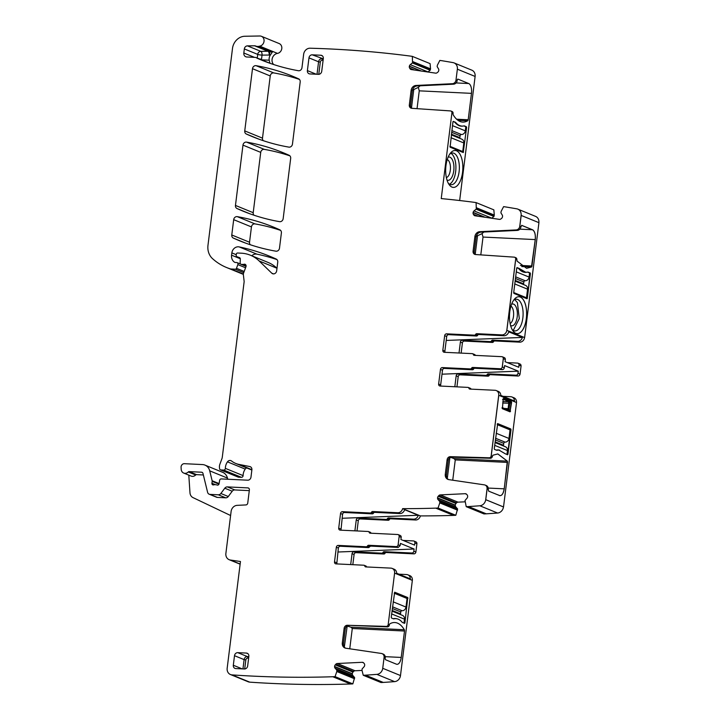 <?xml version="1.0" encoding="UTF-8"?>
<svg xmlns="http://www.w3.org/2000/svg" width="720" height="720" viewBox="0 0 720 720"><rect width="100%" height="100%" fill="white"/><g stroke="black" fill="none" stroke-linecap="round" stroke-linejoin="round"><path stroke-width="1.08" d="M347.184 626.049L344.322 647.046M382.122 653.661L383.283 654.129A3.888 3.402 112.2 0 1 385.254 657.9L385.209 658.26A1.296 0.603 92.8 0 0 385.632 659.772L396.405 664.173A8.424 3.906 92.8 0 0 397.026 664.308A8.424 3.906 92.8 0 0 401.22 657.441L404.505 631.026A1.296 0.603 92.8 0 0 404.316 629.748A36.954 17.118 92.8 0 0 394.794 622.53A36.954 17.118 92.8 0 0 389.844 623.835A1.296 0.603 92.8 0 0 389.376 624.843L389.349 625.041A1.944 1.701 112.2 0 1 387.423 626.868L347.346 625.275A3.24 2.835 -67.8 0 0 344.133 628.317L342.306 642.96A5.184 4.536 -67.8 0 0 344.934 647.982A5.184 4.536 -67.8 0 0 345.87 648.234L381.42 653.463A3.888 3.402 -67.8 0 1 382.122 653.661A3.888 3.402 -67.8 0 1 384.093 657.423L382.734 668.295A6.48 5.67 -67.8 0 1 376.857 674.37A1242.279 1086.435 -67.8 0 1 365.526 675.171L363.258 675.279L361.998 670.302L362.133 668.889L364.005 666.837A2.268 1.98 -67.8 0 0 364.662 665.235L364.68 665.01A2.268 1.98 -67.8 0 0 364.158 663.462L363.636 662.886A2.268 1.98 -67.8 0 0 362.232 662.301L337.293 663.507A2.268 1.98 -67.8 0 0 335.835 664.227L335.259 664.857A2.268 1.98 -67.8 0 0 334.593 666.468L334.584 666.684A2.268 1.98 -67.8 0 0 335.106 668.232L336.798 670.104L336.798 671.517L335.079 676.638L332.811 676.746L350.559 684L352.836 683.892L335.079 676.638M345.537 648.171A5.184 4.536 112.2 0 1 343.476 643.437L345.294 628.794A3.24 2.835 112.2 0 1 348.516 625.743M347.49 626.166L350.982 627.174L352.287 628.506L349.758 648.81M348.921 625.761L348.12 626.121M387.423 626.868L386.253 626.391A1.944 1.701 -67.8 0 0 388.188 624.564L394.596 573.111A4.86 4.248 -67.8 0 0 392.13 568.404A4.86 4.248 -67.8 0 0 390.888 568.125L365.76 566.91A1.296 1.134 -67.8 0 1 364.788 566.064A1.296 1.134 -67.8 0 0 363.825 565.218L335.997 563.877A1.944 1.701 -67.8 0 1 334.512 561.888L336.339 547.245A1.944 1.701 112.2 0 1 338.292 545.418L366.291 546.768L368.334 547.596A1.296 1.134 112.2 0 0 369.495 546.849L370.656 546.111L398.205 547.434L400.158 545.607L398.124 544.779L399.15 536.499A1.944 1.701 112.2 0 0 398.169 534.618L400.203 535.446A1.944 1.701 112.2 0 1 401.193 537.336L400.914 539.523L414.594 545.112L414.864 542.925A1.944 1.701 112.2 0 0 413.883 541.035L415.917 541.872A1.944 1.701 112.2 0 1 416.907 543.753L415.872 552.033A1.944 1.701 -67.8 0 1 413.919 553.86L386.208 552.519A1.296 1.134 -67.8 0 0 385.038 553.266L383.004 552.429A1.296 1.134 112.2 0 1 381.843 553.176L354.006 551.835A1.944 1.701 112.2 0 0 352.053 553.662L350.694 564.588M392.13 568.404L394.164 569.232A4.86 4.248 -67.8 0 1 396.675 573.264L410.346 578.853A4.86 4.248 -67.8 0 0 407.844 574.821L409.878 575.658A4.86 4.248 -67.8 0 1 412.344 580.365L400.491 675.549L382.734 668.295M404.919 622.827L404.595 623.349L402.336 622.44A31.437 14.562 92.8 0 0 395.856 618.642A31.437 14.562 92.8 0 0 393.66 618.894L391.455 617.985L391.239 617.229L394.659 592.2L407.754 597.555L404.919 622.827L404.037 622.782M386.253 626.391L347.346 625.275M407.844 574.821A4.86 4.248 -67.8 0 0 406.602 574.551L398.907 574.173M363.258 675.279L381.006 682.533L383.274 682.425A1242.279 1086.435 -67.8 0 0 394.605 681.624A6.48 5.67 -67.8 0 0 400.491 675.549M383.004 552.429A1.296 1.134 112.2 0 1 384.165 551.691L411.876 553.023A1.944 1.701 112.2 0 0 413.838 551.196L414.108 549.009L337.878 552.015M403.146 540.432L413.388 540.927A1.944 1.701 112.2 0 1 413.883 541.035M420.354 515.907L402.624 508.653L420.354 515.907A4.86 4.248 112.2 0 1 415.539 519.993L390.573 518.787A1.296 1.134 -67.8 0 0 389.412 519.534A1.296 1.134 112.2 0 1 388.251 520.272L360.252 518.922A1.944 1.701 -67.8 0 0 358.29 520.749L356.256 519.921L354.897 530.847M356.256 519.921A1.944 1.701 112.2 0 1 358.209 518.094L386.208 519.444A1.296 1.134 112.2 0 0 387.378 518.697A1.296 1.134 112.2 0 1 388.539 517.95L413.496 519.156L415.539 519.993M342.495 511.668L344.538 512.505A1.944 1.701 112.2 0 0 342.576 514.332L340.542 513.495A1.944 1.701 112.2 0 1 342.495 511.668L370.332 513.009A1.296 1.134 112.2 0 0 371.493 512.271L373.527 513.099A1.296 1.134 112.2 0 1 374.697 512.361L399.825 513.567A4.86 4.248 112.2 0 0 404.595 509.679L418.266 515.268A4.86 4.248 112.2 0 1 413.496 519.156M418.266 515.268L342.081 518.274M373.527 513.099A1.296 1.134 112.2 0 1 372.366 513.846L370.332 513.009M344.538 512.505L372.366 513.846M342.576 514.332L340.974 530.172M371.214 533.232A1.296 1.134 112.2 0 1 371.196 533.16L370.233 532.314M414.108 549.009L400.437 543.42L400.158 545.607M336.339 547.245L338.373 548.073A1.944 1.701 112.2 0 1 340.335 546.246L368.334 547.596M338.373 548.073L336.771 563.913M366.849 566.964L365.868 566.055M411.57 108.288A3.24 2.835 112.2 0 1 410.481 105.462L412.308 90.819L411.138 90.342L409.32 104.985A3.24 2.835 112.2 0 0 411.741 108.306L450.459 110.925A1.944 1.701 112.2 0 1 451.917 112.914L453.078 113.391A1.944 1.701 112.2 0 0 452.088 111.51L450.927 111.033M411.138 90.342A5.184 4.536 112.2 0 1 415.962 85.464L452.394 83.709A3.888 3.402 112.2 0 0 456.003 80.055L457.362 69.192A6.48 5.67 -67.8 0 0 454.077 62.91A6.48 5.67 -67.8 0 0 453.051 62.613A1242.279 1086.435 -67.8 0 0 442.053 60.741L439.839 60.417L437.364 65.214L437.148 66.627L438.489 68.823A2.268 1.98 -67.8 0 1 438.75 70.479L438.705 70.695A2.268 1.98 -67.8 0 1 437.805 72.18L437.148 72.693A2.268 1.98 -67.8 0 1 435.618 73.143L411.273 69.561A2.268 1.98 -67.8 0 1 410.013 68.706L409.599 68.031A2.268 1.98 -67.8 0 1 409.338 66.375L409.383 66.159A2.268 1.98 -67.8 0 1 410.283 64.674L412.542 62.775L412.335 56.376L430.092 63.63L430.524 68.85L412.767 61.596M412.308 90.819A5.184 4.536 112.2 0 1 417.132 85.941L453.555 84.186L452.394 83.709M456.003 80.055L457.173 80.532A3.888 3.402 112.2 0 1 453.555 84.186M459.657 200.529L475.11 76.446A6.48 5.67 -67.8 0 0 471.825 70.164L454.077 62.91M430.524 68.85L430.164 70.245L428.031 71.928A2.268 1.98 -67.8 0 0 427.941 72.009M269.064 62.964L256.572 57.861A6.48 5.67 -67.8 0 0 257.499 58.392A235.971 206.37 -67.8 0 0 261.36 60.021A235.971 206.37 -67.8 0 0 298.386 70.722A3.24 2.835 -67.8 0 0 301.968 67.707L303.642 54.306A6.48 5.67 -67.8 0 1 310.059 48.213A1242.279 1086.435 -67.8 0 1 410.121 56.052L412.335 56.376M277.47 53.388L259.722 46.134A5.184 4.536 -67.8 0 0 263.997 41.58A5.184 4.536 -67.8 0 0 261.414 36.297L279.162 43.551A5.184 4.536 -67.8 0 1 281.754 48.834A5.184 4.536 -67.8 0 1 277.47 53.388A6.48 5.67 -67.8 0 0 272.412 57.942A6.48 5.67 -67.8 0 0 273.645 64.53M269.118 51.516A3.24 1.575 -65.8 0 1 269.208 55.044A9.72 8.505 -67.8 0 0 270.126 55.386A6.48 5.67 -67.8 0 0 269.199 60.21L269.955 63.333M270.126 55.386L272.556 51.732L259.164 46.26A6.48 5.67 -67.8 0 1 259.722 46.134M256.572 57.861A3.24 2.835 -67.8 0 0 255.222 57.393L246.789 56.988A3.888 3.402 -67.8 0 1 245.799 56.763A3.888 3.402 -67.8 0 1 243.828 53.001L244.332 48.924A3.24 2.835 -67.8 0 1 247.446 45.873L254.61 45.792A3.24 2.835 -67.8 0 1 255.672 46.017A6.48 5.67 -67.8 0 0 255.825 46.08A6.48 5.67 -67.8 0 0 259.164 46.26M261.414 36.297A5.184 4.536 -67.8 0 0 259.812 36L244.881 36.252A12.969 11.34 -67.8 0 0 232.497 48.447L207.981 245.277A16.209 14.175 -67.8 0 0 212.508 258.633A61.587 53.856 -67.8 0 0 226.539 267.507A61.587 53.856 -67.8 0 0 230.364 268.884A3.24 2.835 -67.8 0 0 230.994 268.992L235.26 269.199A1.296 1.134 -67.8 0 0 236.484 268.308L237.852 264.618A1.62 1.413 -67.8 0 0 236.718 262.548L235.278 262.476A1.62 1.413 -67.8 0 1 234.693 262.296A7.776 6.804 -67.8 0 1 231.57 255.177L231.858 252.891A6.48 5.67 -67.8 0 1 239.175 246.906A226.89 198.432 -67.8 0 1 269.613 256.194A226.89 198.432 -67.8 0 1 276.201 259.047A3.24 2.835 -67.8 0 1 277.749 262.152L276.669 270.846A3.24 2.835 -67.8 0 1 271.773 273.186L259.155 260.964A35.658 31.185 -67.8 0 0 250.362 255.195A35.658 31.185 -67.8 0 0 241.236 253.188L237.618 253.008A1.296 1.134 -67.8 0 0 236.304 254.232L236.187 255.168A1.62 1.413 -67.8 0 0 237.06 256.752L239.436 257.607A1.62 1.413 -67.8 0 1 240.318 259.056L240.147 262.845A1.62 1.413 -67.8 0 0 241.398 264.375L242.964 264.447A3.24 2.835 -67.8 0 0 243.981 264.294A1.944 1.701 -67.8 0 1 245.961 266.688L243.576 273.123A3.24 2.835 -67.8 0 0 243.369 274.77L244.116 281.169A3.24 2.835 -67.8 0 1 244.107 281.997L222.291 457.173A6.48 5.67 -67.8 0 1 221.886 458.811L219.87 464.256A6.48 5.67 -67.8 0 0 219.456 467.559L219.591 468.693A1.62 1.413 -67.8 0 0 220.833 469.935L223.704 470.07A1.62 1.413 -67.8 0 0 225.351 468.36A10.368 9.072 -67.8 0 1 227.466 461.853A3.24 2.835 -67.8 0 1 231.525 460.989A22.689 19.845 -67.8 0 0 235.746 463.446A22.689 19.845 -67.8 0 0 238.95 464.409L249.786 466.551A3.24 2.835 -67.8 0 1 251.883 469.836L250.974 477.153A3.24 2.835 -67.8 0 1 247.707 480.195L221.247 478.926A1.62 1.413 -67.8 0 0 219.627 480.384L219.096 483.687A1.62 1.413 -67.8 0 1 216.972 485.01A3.24 2.835 -67.8 0 0 215.964 484.749L214.758 484.695A3.24 2.835 -67.8 0 0 213.696 484.857A1.62 1.413 -67.8 0 1 211.932 483.273L212.175 481.365A1.62 1.413 -67.8 0 0 212.139 480.753L209.718 470.844A9.72 8.505 -67.8 0 0 204.993 465.12A9.72 8.505 -67.8 0 0 202.5 464.571L184.356 463.689A3.24 2.835 -67.8 0 0 181.071 467.406L181.197 469.341A4.86 4.248 -67.8 0 0 183.69 473.058A4.86 4.248 -67.8 0 0 188.262 471.969A1.296 1.134 -67.8 0 1 189.153 471.609L201.546 472.212A1.944 1.701 -67.8 0 1 202.995 473.463L207.594 492.3A3.24 2.835 -67.8 0 0 210.006 494.388L218.295 494.793A3.24 2.835 -67.8 0 0 220.86 493.488L224.793 488.205A3.24 2.835 -67.8 0 1 227.358 486.9L247.905 487.89A1.944 1.701 -67.8 0 1 249.381 489.888L247.743 503.1A1.944 1.701 -67.8 0 1 245.934 504.927L237.141 505.35A6.48 5.67 -67.8 0 0 231.111 511.443L225.882 553.428A6.48 5.67 -67.8 0 0 229.167 559.701A6.48 5.67 -67.8 0 0 230.337 560.025L240.462 561.51L227.169 668.25A6.48 5.67 -67.8 0 0 230.454 674.532A6.48 5.67 -67.8 0 0 232.002 674.892A1242.279 1086.435 -67.8 0 0 332.811 676.746M276.957 259.578A226.89 198.432 -67.8 0 0 256.932 254.16A6.48 5.67 -67.8 0 0 251.793 255.78M250.362 255.195L268.11 262.449A35.658 31.185 -67.8 0 1 276.903 268.218L276.984 268.299M220.41 469.845L238.167 477.099A1.62 1.413 -67.8 0 0 238.581 477.189L241.452 477.324A1.62 1.413 -67.8 0 0 243.099 475.614L225.351 468.36M246.672 467.919A3.24 2.835 -67.8 0 0 245.214 469.107A10.368 9.072 -67.8 0 0 243.099 475.614M204.993 465.12L222.741 472.374A9.72 8.505 -67.8 0 1 227.466 478.098L227.745 479.232M230.607 515.52L193.05 497.637A6.48 5.67 -67.8 0 1 189.981 492.804L188.802 475.146M183.69 473.058L191.115 476.082A4.86 4.248 -67.8 0 0 195.687 475.002L188.262 471.969M203.364 474.966L196.569 474.642A1.296 1.134 -67.8 0 0 195.687 475.002M209.169 494.208L216.594 497.241A3.24 2.835 -67.8 0 0 217.422 497.421L225.711 497.826A3.24 2.835 -67.8 0 0 228.285 496.521L232.209 491.238L224.793 488.205M249.291 490.635L234.783 489.933A3.24 2.835 -67.8 0 0 232.209 491.238M230.454 674.532L248.202 681.786A6.48 5.67 -67.8 0 0 249.759 682.146A1242.279 1086.435 -67.8 0 0 350.559 684M362.025 670.428L355.041 670.761A2.268 1.98 -67.8 0 0 353.583 671.481L353.007 672.111A2.268 1.98 -67.8 0 0 352.341 673.722L352.332 673.938A2.268 1.98 -67.8 0 0 352.854 675.486L354.618 677.583L352.836 683.892M383.274 682.425L365.526 675.171M370.656 546.111L368.622 545.274A1.296 1.134 -67.8 0 0 367.461 546.021A1.296 1.134 112.2 0 1 366.291 546.768M368.622 545.274L396.162 546.606A1.944 1.701 -67.8 0 0 398.124 544.779M370.566 532.386L368.532 531.558A1.296 1.134 -67.8 0 1 369.162 532.332A1.296 1.134 112.2 0 0 370.125 533.178L397.674 534.51A1.944 1.701 112.2 0 1 398.169 534.618M368.532 531.558A1.296 1.134 -67.8 0 0 368.199 531.486L340.2 530.136A1.944 1.701 -67.8 0 1 338.715 528.138L340.542 513.495M371.493 512.271A1.296 1.134 112.2 0 1 372.654 511.524L397.782 512.739A4.86 4.248 112.2 0 0 402.597 508.653L402.597 508.653A1242.279 1086.435 -67.8 0 0 435.78 508.14L438.057 508.032L455.805 515.286L453.537 515.394L435.78 508.14M420.372 515.907A1242.279 1086.435 -67.8 0 0 453.537 515.394M465.003 501.822L458.019 502.155A2.268 1.98 -67.8 0 0 456.561 502.875L455.976 503.505A2.268 1.98 -67.8 0 0 455.319 505.116L455.301 505.341A2.268 1.98 -67.8 0 0 455.823 506.88L457.596 508.977L455.805 515.286M457.524 510.165L439.776 502.911L438.057 508.032M439.776 502.911L439.767 501.507L438.075 499.626A2.268 1.98 -67.8 0 1 437.553 498.087L437.562 497.862A2.268 1.98 -67.8 0 1 438.228 496.251L438.804 495.621A2.268 1.98 -67.8 0 1 440.271 494.901L465.201 493.695A2.268 1.98 -67.8 0 1 466.605 494.28L465.201 493.695M466.227 506.673L468.504 506.565L486.252 513.819L483.984 513.927L466.227 506.673L465.012 500.508L466.974 498.231A2.268 1.98 -67.8 0 0 467.64 496.629L467.649 496.404A2.268 1.98 -67.8 0 0 467.127 494.865L466.605 494.28M486.252 513.819A1242.279 1086.435 -67.8 0 0 497.583 513.027A6.48 5.67 -67.8 0 0 503.46 506.943L485.712 499.689L487.062 488.817A3.888 3.402 -67.8 0 0 485.091 485.055A3.888 3.402 -67.8 0 0 484.398 484.866L448.839 479.628A5.184 4.536 -67.8 0 1 447.912 479.376A5.184 4.536 -67.8 0 1 445.284 474.354L447.111 459.711A3.24 2.835 -67.8 0 1 450.324 456.669L489.231 457.785A1.944 1.701 -67.8 0 0 491.157 455.958L498.717 395.271A4.86 4.248 -67.8 0 0 496.251 390.564A4.86 4.248 -67.8 0 0 495.009 390.285L469.881 389.079A1.296 1.134 -67.8 0 1 468.918 388.233A1.296 1.134 -67.8 0 0 467.946 387.387L440.118 386.037A1.944 1.701 -67.8 0 1 438.633 384.048L440.46 369.405A1.944 1.701 112.2 0 1 442.422 367.578L470.421 368.928L472.455 369.756L444.456 368.406A1.944 1.701 112.2 0 0 442.494 370.233L440.676 384.876A1.944 1.701 -67.8 0 0 440.892 386.082M468.504 506.565A1242.279 1086.435 -67.8 0 0 479.826 505.773A6.48 5.67 -67.8 0 0 485.712 499.689L487.062 488.817L488.286 489.294L488.664 491.166L500.049 495.711M451.899 457.155L451.089 457.515L453.951 458.568L455.265 459.9L507.483 462.42L504.189 488.835L507.483 462.42A1.296 0.603 92.8 0 0 507.294 461.142L497.799 453.933M503.235 398.817A1.296 0.891 26.5 0 1 503.46 398.709L511.587 402.507L509.994 411.84L511.281 401.436L503.658 398.322L511.344 401.445L503.712 398.322L503.19 399.06L502.416 408.726L510.048 411.84L511.344 401.445M503.136 399.051L503.658 398.322L503.136 399.051M498.843 450.036A31.437 14.562 92.8 0 0 498.825 450.036A31.437 14.562 92.8 0 0 496.665 450.279L498.852 450.036L505.368 453.834L507.573 454.734L507.951 454.221L511.002 429.705L510.786 428.958L497.691 423.603L494.271 448.632L494.478 449.388L496.692 450.288L498.888 450.045L497.124 449.955M497.601 423.594L510.732 428.949L497.637 423.603L497.268 424.116M507.6 454.743L510.786 428.958M488.232 489.276A3.888 3.402 -67.8 0 0 486.261 485.532L485.091 485.055M499.437 495.567C501.786 496.017 503.397 493.776 504.243 488.835L507.348 461.142L497.826 453.933L492.876 455.229L492.381 456.435L491.157 455.958L492.327 456.435A1.944 1.701 -67.8 0 1 490.392 458.262L451.485 457.146A3.24 2.835 -67.8 0 0 448.272 460.188L446.445 474.831A5.184 4.536 -67.8 0 0 448.515 479.574M516.474 402.507A4.86 4.248 -67.8 0 0 514.008 397.818L511.965 396.981A4.86 4.248 -67.8 0 0 510.723 396.711L503.028 396.342M496.251 390.564L498.294 391.392A4.86 4.248 -67.8 0 1 500.796 395.424L514.476 401.013A4.86 4.248 -67.8 0 0 511.965 396.981M468.279 387.459L470.322 388.287A1.296 1.134 -67.8 0 1 470.952 389.061A1.296 1.134 -67.8 0 0 470.97 389.133M474.777 368.271L472.743 367.443L500.283 368.766A1.944 1.701 -67.8 0 0 502.245 366.939L504.288 367.776A1.944 1.701 -67.8 0 1 502.326 369.603L474.777 368.271A1.296 1.134 -67.8 0 0 473.616 369.018A1.296 1.134 112.2 0 1 472.455 369.756M472.743 367.443A1.296 1.134 -67.8 0 0 471.582 368.181A1.296 1.134 112.2 0 1 470.421 368.928M507.321 362.601L517.509 363.096A1.944 1.701 112.2 0 1 518.994 365.085L518.724 367.263L518.994 365.085L521.082 365.922L520.056 374.193L518.022 373.365L518.292 371.169L504.612 365.58L504.342 367.776L502.308 366.939L503.334 358.668L505.368 359.496L505.098 361.692L518.778 367.281L519.048 365.085M504.342 367.776L502.245 366.939L503.334 358.668M460.17 374.832L458.136 373.995A1.944 1.701 -67.8 0 0 456.174 375.822L458.208 376.659A1.944 1.701 -67.8 0 1 460.17 374.832L487.998 376.173A1.296 1.134 -67.8 0 0 489.168 375.426A1.296 1.134 -67.8 0 1 490.329 374.688L488.286 373.851L515.997 375.192A1.944 1.701 -67.8 0 0 517.959 373.365L518.238 371.169L504.612 365.598L518.238 371.169L442.008 374.184M475.344 355.392A1.296 1.134 112.2 0 1 475.326 355.329A1.296 1.134 -67.8 0 0 474.687 354.555L472.653 353.718A1.296 1.134 -67.8 0 1 473.283 354.492A1.296 1.134 112.2 0 0 474.246 355.338L501.795 356.67A1.944 1.701 112.2 0 1 502.29 356.778L504.333 357.615A1.944 1.701 112.2 0 1 505.314 359.478M502.29 356.778A1.944 1.701 112.2 0 1 503.28 358.668L502.308 366.939M472.653 353.718A1.296 1.134 -67.8 0 0 472.32 353.646L444.321 352.296A1.944 1.701 -67.8 0 1 442.836 350.307L444.663 335.664A1.944 1.701 112.2 0 1 446.625 333.837L474.453 335.178A1.296 1.134 112.2 0 0 475.614 334.431A1.296 1.134 112.2 0 1 476.775 333.684L501.912 334.899A4.86 4.248 112.2 0 0 506.808 330.336L515.673 259.137L516.897 259.623L517.059 261.099L526.581 268.308L531.531 267.012L535.293 239.589C535.698 234.468 534.78 231.192 532.539 229.761L521.676 225.342M446.625 333.837L448.659 334.665A1.944 1.701 112.2 0 0 446.697 336.492L444.879 351.135A1.944 1.701 -67.8 0 0 445.095 352.332M448.659 334.665L476.487 336.006L474.453 335.178M475.614 334.431L477.657 335.268A1.296 1.134 112.2 0 1 476.487 336.006M477.657 335.268A1.296 1.134 112.2 0 1 478.818 334.521L503.946 335.736L501.912 334.899M475.335 254.511A3.24 2.835 112.2 0 1 474.246 251.685L476.064 237.042A5.184 4.536 112.2 0 1 480.888 232.164L517.311 230.409A3.888 3.402 112.2 0 0 520.929 226.755L519.768 226.278L521.118 215.415L538.929 222.669L524.619 337.59L506.808 330.336L524.556 337.59A4.86 4.248 112.2 0 1 519.66 342.153L494.694 340.947A1.296 1.134 -67.8 0 0 493.533 341.694A1.296 1.134 112.2 0 1 492.372 342.441L490.338 341.604L462.339 340.254A1.944 1.701 -67.8 0 0 460.377 342.081L459.018 353.007M494.694 340.947L492.66 340.119L517.626 341.325A4.86 4.248 112.2 0 0 522.396 337.428L508.716 331.839A4.86 4.248 112.2 0 1 503.946 335.736M524.619 337.59L506.808 330.336L515.673 259.137A1.944 1.701 112.2 0 0 514.224 257.148L475.497 254.529A3.24 2.835 112.2 0 1 473.076 251.208L474.903 236.565A5.184 4.536 112.2 0 1 479.727 231.696L516.15 229.932A3.888 3.402 112.2 0 0 519.768 226.278L520.992 226.755L521.712 225.36A1.296 0.603 92.8 0 0 521.649 225.342L532.485 229.761L521.586 225.351M526.554 268.308L531.477 267.012A1.296 0.603 92.8 0 0 531.945 265.995L535.239 239.58A8.424 3.906 92.8 0 0 532.485 229.761L519.84 229.149M519.327 268.524L517.122 267.624L516.753 268.137L513.702 292.653L513.909 293.409L527.004 298.755L530.424 273.726L530.217 272.97L528.012 272.07L525.816 272.322L519.273 268.524A31.437 14.562 92.8 0 0 525.753 272.313A31.437 14.562 92.8 0 0 525.78 272.313L518.607 268.488M527.976 272.079L530.163 272.97L527.976 272.079M530.217 272.97L527.319 298.233L530.37 273.726L529.587 272.943L529.074 277.083A3.888 3.402 112.2 0 1 525.15 280.737A1.296 1.134 112.2 0 0 523.845 281.952L523.611 283.86A1.296 1.134 112.2 0 0 523.755 284.661M527.022 298.764L527.373 298.242L527.004 298.755M523.98 300.879A18.477 8.559 92.8 0 0 518.94 296.73A18.477 8.559 92.8 0 1 523.98 300.879A18.477 8.559 92.8 0 1 525.825 321.543A18.477 8.559 92.8 0 1 517.158 333.63A18.477 8.559 92.8 0 0 525.825 321.543A18.477 8.559 92.8 0 0 523.98 300.879M514.692 257.256L515.853 257.733A1.944 1.701 112.2 0 1 516.843 259.596M538.875 222.642A6.48 5.67 -67.8 0 0 535.581 216.387L517.833 209.133A6.48 5.67 -67.8 0 0 516.816 208.836A1242.279 1086.435 -67.8 0 0 505.818 206.973L503.604 206.64L501.12 211.437L500.904 212.85L502.245 215.046A2.268 1.98 -67.8 0 1 502.506 216.702L502.461 216.918A2.268 1.98 -67.8 0 1 501.561 218.403L500.904 218.916A2.268 1.98 -67.8 0 1 499.374 219.366L475.038 215.784A2.268 1.98 -67.8 0 1 473.769 214.929L473.355 214.254A2.268 1.98 -67.8 0 1 473.094 212.598L473.139 212.382A2.268 1.98 -67.8 0 1 474.039 210.906L476.298 208.998L476.1 202.599L493.848 209.853L494.28 215.073L476.532 207.819M520.992 226.755L519.768 226.278L521.118 215.415A6.48 5.67 -67.8 0 0 517.833 209.133M494.28 215.073L493.929 216.468L491.787 218.16A2.268 1.98 -67.8 0 0 491.697 218.232M476.1 202.599L473.877 202.275A1242.279 1086.435 -67.8 0 0 469.719 201.735A1242.279 1086.435 -67.8 0 0 441.243 198.585L451.917 112.914M292.455 144.117L300.195 81.954A3.24 2.835 -67.8 0 0 298.647 78.858A226.89 198.432 -67.8 0 0 292.194 76.059A226.89 198.432 -67.8 0 0 256.068 65.682A3.24 2.835 -67.8 0 0 252.495 68.697L244.746 130.896A3.24 2.835 -67.8 0 0 246.294 134.001A226.89 198.432 -67.8 0 0 252.594 136.719A226.89 198.432 -67.8 0 0 288.873 147.123A3.24 2.835 -67.8 0 0 292.455 144.117M299.421 79.407A226.89 198.432 -67.8 0 0 273.825 72.936A3.24 2.835 -67.8 0 0 270.243 75.951L262.494 138.15A3.24 2.835 -67.8 0 0 263.241 140.67M237.771 652.653A3.24 2.835 -67.8 0 0 234.504 655.695L233.316 665.244A3.24 2.835 -67.8 0 0 235.791 668.565L244.395 668.979A3.24 2.835 -67.8 0 0 247.662 665.937L248.85 656.388A3.24 2.835 -67.8 0 0 246.375 653.067L237.771 652.653L247.374 656.577A3.24 2.835 -67.8 0 0 244.107 659.619L234.504 655.695M316.269 74.232L307.386 70.605A3.24 2.835 -67.8 0 0 309.852 73.926L318.465 74.34A3.24 2.835 -67.8 0 0 321.732 71.298L323.316 58.563A3.24 2.835 -67.8 0 0 320.841 55.242L312.237 54.828A3.24 2.835 -67.8 0 0 308.97 57.87L318.573 61.794L317.016 74.268M307.386 70.605L308.97 57.87M280.611 230.382A226.89 198.432 -67.8 0 0 255.015 223.902A3.24 2.835 -67.8 0 0 251.442 226.917L249.534 242.235A3.24 2.835 -67.8 0 0 250.263 244.728M279.837 229.833A226.89 198.432 -67.8 0 0 273.339 227.016A226.89 198.432 -67.8 0 0 237.267 216.648A3.24 2.835 -67.8 0 0 233.685 219.663L231.777 234.981A3.24 2.835 -67.8 0 0 233.334 238.077A226.89 198.432 -67.8 0 0 239.535 240.759A226.89 198.432 -67.8 0 0 275.922 251.181A3.24 2.835 -67.8 0 0 279.495 248.166L281.394 232.929A3.24 2.835 -67.8 0 0 279.837 229.833M279.594 221.661A3.24 2.835 -67.8 0 0 283.167 218.646L290.673 158.4A3.24 2.835 -67.8 0 0 289.125 155.295A226.89 198.432 -67.8 0 0 282.618 152.487A226.89 198.432 -67.8 0 0 246.555 142.119A3.24 2.835 -67.8 0 0 242.973 145.125L235.458 205.434A3.24 2.835 -67.8 0 0 237.015 208.53A226.89 198.432 -67.8 0 0 243.315 211.257A226.89 198.432 -67.8 0 0 279.594 221.661M289.89 155.844A226.89 198.432 -67.8 0 0 264.303 149.373A3.24 2.835 -67.8 0 0 260.721 152.379L253.206 212.688A3.24 2.835 -67.8 0 0 253.953 215.199M385.038 553.266A1.296 1.134 -67.8 0 1 383.877 554.013L356.049 552.672A1.944 1.701 -67.8 0 0 354.087 554.499L352.818 564.687M358.29 520.749L357.021 530.946M456.174 375.822L454.815 386.748M458.208 376.659L456.939 386.856M458.136 373.995L485.964 375.345A1.296 1.134 -67.8 0 0 487.125 374.598A1.296 1.134 -67.8 0 1 488.286 373.851M490.329 374.688L518.04 376.02A1.944 1.701 -67.8 0 0 519.993 374.193L517.959 373.365L518.292 371.169M518.004 363.204L520.047 364.032A1.944 1.701 112.2 0 1 521.028 365.895M492.372 342.441L464.373 341.091A1.944 1.701 -67.8 0 0 462.411 342.918L461.142 353.106M492.66 340.119A1.296 1.134 -67.8 0 0 491.499 340.866A1.296 1.134 112.2 0 1 490.338 341.604M457.173 80.532L457.218 80.172A1.296 0.603 -87.2 0 1 457.857 79.119A1.296 0.603 -87.2 0 1 457.956 79.137L468.72 83.538A8.424 3.906 -87.2 0 1 471.474 93.357L468.189 119.772A1.296 0.603 -87.2 0 1 467.712 120.78A36.954 17.118 -87.2 0 1 462.762 122.085A36.954 17.118 -87.2 0 1 453.24 114.867A1.296 0.603 -87.2 0 1 453.051 113.589L453.078 113.391M417.042 108.657L419.256 90.837L418.311 87.399L420.084 85.806M466.614 127.503L466.398 126.747L464.193 125.847A31.437 14.562 -87.2 0 1 461.997 126.09A31.437 14.562 -87.2 0 1 455.508 122.292L453.258 121.383L452.934 121.914L450.09 147.177L463.239 152.541L466.614 127.503L465.732 127.458M455.508 122.292L454.842 122.265M455.265 459.9L452.736 480.204M509.238 403.236L509.274 401.76L508.356 401.697L508.779 403.209L509.76 403.146L508.968 409.563L508.437 410.292L507.357 409.743L508.095 408.708L510.57 411.111L510.048 411.84M522.396 337.428L446.211 340.443M480.798 254.889L483.021 237.06L482.067 233.622L483.84 232.029M512.145 329.526A15.885 7.362 92.8 0 0 514.962 330.93A15.885 7.362 92.8 0 0 522.423 320.562A15.885 7.362 92.8 0 0 520.848 302.778A15.885 7.362 92.8 0 0 516.492 299.205A15.885 7.362 92.8 0 0 513.549 300.33M418.311 87.399L412.02 90.351M450.162 457.443L451.089 457.515M450.459 457.569L449.901 457.569M507.357 409.743L509.958 411.804M503.19 399.06L503.712 398.322L503.298 399.321L509.274 401.76L511.281 401.436L511.641 402.507M511.083 402.768L509.76 403.146L509.913 401.805M482.067 233.622L475.776 236.574M514.746 299.565L517.41 302.607L519.3 318.609L513.252 330.408M503.163 399.303L502.56 399.33M511.605 304.218A10.944 5.076 -87.2 0 1 515.817 306.432A10.944 5.076 -87.2 0 1 516.618 319.878A10.944 5.076 -87.2 0 1 510.579 325.467M510.129 323.55A9.072 4.203 92.8 0 0 513.486 316.431A9.072 4.203 92.8 0 0 512.343 307.737A9.072 4.203 92.8 0 0 510.966 306.09M445.968 165.564A18.477 8.559 92.8 0 0 449.037 184.473A18.477 8.559 92.8 0 0 462.555 172.341A18.477 8.559 92.8 0 0 459.765 153.864A18.477 8.559 92.8 0 0 450.549 153.009A18.477 8.559 92.8 0 0 445.968 165.564M449.505 184.185A15.885 7.362 92.8 0 0 455.652 171.594A15.885 7.362 92.8 0 0 450.99 153.342M448.263 183.177A15.885 7.362 92.8 0 0 451.197 184.707A15.885 7.362 92.8 0 0 459.099 171.756A15.885 7.362 92.8 0 0 452.727 152.982A15.885 7.362 92.8 0 0 449.658 154.224M447.012 180.099A11.673 5.409 92.8 0 0 453.762 170.82A11.673 5.409 92.8 0 0 448.119 157.158M447.228 159.615A9.072 4.203 -87.2 0 1 450.306 170.235A9.072 4.203 -87.2 0 1 446.364 177.579M519.822 226.287L521.181 215.415M521.775 266.544L531.477 267.012L535.239 239.58C535.635 234.468 534.717 231.192 532.485 229.761L532.539 229.761M517.023 267.615L516.69 268.137M526.95 298.755L527.319 298.233L525.519 298.152M506.862 330.336L515.727 259.146M517.068 267.615L516.753 268.137M512.118 329.481A18.477 8.559 92.8 0 0 517.185 333.639A18.477 8.559 92.8 0 0 525.87 321.57A18.477 8.559 92.8 0 0 524.034 300.879A18.477 8.559 92.8 0 0 518.967 296.73A18.477 8.559 92.8 0 0 510.282 308.79A18.477 8.559 92.8 0 0 512.118 329.481M492.381 456.435L491.157 455.958L498.717 395.271L516.528 402.525L503.523 506.943L485.766 499.689L487.125 488.826M491.22 455.958L498.771 395.271M499.374 495.567C501.732 496.017 503.334 493.776 504.189 488.835L488.205 488.061M507.537 462.429L507.348 461.142M507.519 454.734L510.939 429.705L510.732 428.949L507.375 428.787M497.637 423.603L497.322 424.116M507.573 454.734L507.951 454.221L507.015 454.176M485.766 499.689L503.523 506.943M518.022 373.365L520.056 374.193M466.398 126.747L465.822 126.72L465.309 130.86A3.888 3.402 112.2 0 1 461.394 134.514A1.296 1.134 112.2 0 0 460.089 135.729L459.846 137.637A1.296 1.134 112.2 0 0 459.99 138.438M451.314 134.892L461.835 139.185A3.888 3.402 112.2 0 1 463.806 142.956L462.735 151.551L460.521 151.443M462.816 126.081A31.437 14.562 -87.2 0 1 461.412 126.162A31.437 14.562 -87.2 0 1 454.806 122.211L453.069 121.509M465.822 126.72L463.878 125.919M462.735 151.551L449.901 146.304M515.133 281.133L525.591 285.408A3.888 3.402 112.2 0 1 527.562 289.179L526.491 297.774L524.34 297.666M526.509 272.313A31.437 14.562 -87.2 0 1 525.168 272.385A31.437 14.562 -87.2 0 1 518.562 268.434L516.879 267.75M529.587 272.943L527.661 272.16M526.491 297.774L513.711 292.545M403.992 623.115L404.487 619.173A3.888 3.402 -67.8 0 0 402.516 615.411L392.004 611.109M400.68 614.655A1.296 1.134 -67.8 0 1 400.527 613.863L400.77 611.946A1.296 1.134 -67.8 0 1 402.075 610.731A3.888 3.402 -67.8 0 0 405.99 607.077L407.061 598.482L394.227 593.235M393.255 618.723A31.437 14.562 -87.2 0 1 395.289 618.516A31.437 14.562 -87.2 0 1 396.702 618.741M506.97 454.491L507.465 450.567A3.888 3.402 -67.8 0 0 505.485 446.805L495.027 442.53M503.649 446.049A1.296 1.134 -67.8 0 1 503.505 445.257L503.739 443.349A1.296 1.134 -67.8 0 1 505.053 442.125A3.888 3.402 -67.8 0 0 508.968 438.471L510.039 429.876L497.259 424.656M496.26 450.117A31.437 14.562 -87.2 0 1 498.267 449.919A31.437 14.562 -87.2 0 1 499.599 450.117M385.227 656.667L401.22 657.441M350.982 627.174L404.316 629.748M412.344 580.365L394.596 573.111M389.349 625.041L388.188 624.564M385.254 657.9L384.093 657.423M345.294 628.794L344.133 628.317M343.476 643.437L342.306 642.96M352.287 628.506L404.505 631.026M394.605 681.624L376.857 674.37M404.397 597.393L407.754 597.555M406.467 598.239L407.97 598.311M409.32 104.985L410.481 105.462M415.962 85.464L417.132 85.941M475.11 76.446L457.362 69.192M412.56 69.75L410.013 68.706M414.513 70.038L409.599 68.031M420.408 70.902L409.338 66.375M421.326 71.037L409.383 66.159M428.031 71.928L410.283 64.674M430.164 70.245L412.416 62.991M430.29 70.029L412.542 62.775M430.515 68.949L412.767 61.695M265.266 61.569L257.499 58.392M269.802 63.225A3.24 2.835 -67.8 0 0 269.442 63.045L256.05 57.573M254.484 57.357L243.828 53.001M268.848 51.399A3.24 2.835 -67.8 0 0 267.993 51.264L260.829 51.345A3.24 2.835 -67.8 0 0 257.715 54.396L257.256 58.068M254.61 45.792L267.993 51.264A3.24 1.476 -90.6 0 1 269.208 55.044L262.044 55.125A3.24 0.468 -172.9 0 1 257.715 54.396L244.332 48.924M262.008 60.012A3.24 1.503 92.8 0 0 262.026 59.868A0.648 0.567 -67.8 0 1 261.531 59.202L262.044 55.125A3.24 1.476 -90.6 0 0 260.829 51.345L247.446 45.873M269.055 51.489A6.48 5.67 -67.8 0 0 269.208 51.552A6.48 5.67 -67.8 0 0 272.556 51.732M243.36 274.194L230.364 268.884M243.369 274.05L230.994 268.992M243.747 272.664L235.26 269.199M244.197 271.458L236.484 268.308M245.565 267.768L237.852 264.618M240.309 258.741L231.57 255.177M236.25 254.691L231.858 252.891M256.932 254.16L239.175 246.906M273.51 273.888L271.773 273.186M276.903 268.218L259.155 260.964M246.069 266.283L241.398 264.375M246.087 265.725L242.964 264.447M245.907 265.077L243.981 264.294M238.581 477.189L220.833 469.935M241.452 477.324L223.704 470.07M245.214 469.107L227.466 461.853M251.901 469.701L238.95 464.409M250.668 466.92L249.786 466.551M215.487 484.731L211.932 483.273M218.961 484.137L212.175 481.365M219.105 483.597L212.139 480.753M227.466 478.098L209.718 470.844M196.569 474.642L189.153 471.609M202.482 472.59L201.546 472.212M217.422 497.421L210.006 494.388M225.711 497.826L218.295 494.793M228.285 496.521L220.86 493.488M234.783 489.933L227.358 486.9M248.832 488.277L247.905 487.89M240.147 564.03L230.337 560.025M249.759 682.146L232.002 674.892M354.555 678.771L336.798 671.517M354.573 678.672L336.816 671.418M354.618 677.583L336.87 670.329M354.546 677.358L336.798 670.104M352.854 675.486L335.106 668.232M352.332 673.938L334.584 666.684M352.341 673.722L334.593 666.468M353.007 672.111L335.259 664.857M353.583 671.481L335.835 664.227M355.041 670.761L337.293 663.507M363.618 662.868L362.232 662.301M366.831 566.901L364.788 566.064M336.546 562.716L334.512 561.888M338.292 545.418L340.335 546.246M367.461 546.021L369.495 546.849M398.205 547.434L396.162 546.606M414.864 542.925L416.907 543.753M401.193 537.336L399.15 536.499M415.872 552.033L413.838 551.196M369.162 532.332L371.196 533.16M340.749 528.975L338.715 528.138M372.654 511.524L374.697 512.361M399.825 513.567L397.782 512.739M457.542 510.066L439.794 502.812M457.596 508.977L439.839 501.723M457.515 508.761L439.767 501.507M455.823 506.88L438.075 499.626M455.301 505.341L437.553 498.087M455.319 505.116L437.562 497.862M455.976 503.505L438.228 496.251M456.561 502.875L438.804 495.621M458.019 502.155L440.271 494.901M497.583 513.027L479.826 505.773M446.445 474.831L445.284 474.354M448.272 460.188L447.111 459.711M451.485 457.146L450.324 456.669M490.392 458.262L489.231 457.785M470.952 389.061L468.918 388.233M440.676 384.876L438.633 384.048M440.46 369.405L442.494 370.233M442.422 367.578L444.456 368.406M471.582 368.181L473.616 369.018M502.326 369.603L500.283 368.766M473.283 354.492L475.326 355.329M444.879 351.135L442.836 350.307M446.697 336.492L444.663 335.664M476.775 333.684L478.818 334.521M517.626 341.325L519.66 342.153M473.076 251.208L474.246 251.685M476.064 237.042L474.903 236.565M479.727 231.696L480.888 232.164M517.311 230.409L516.15 229.932M476.316 215.973L473.769 214.929M478.269 216.261L473.355 214.254M484.164 217.125L473.094 212.598M485.082 217.26L473.139 212.382M491.787 218.16L474.039 210.906M493.929 216.468L476.172 209.214M494.055 216.252L476.298 208.998M494.271 215.172L476.523 207.918M259.002 139.194L246.294 134.001M262.494 138.15L244.746 130.896M270.243 75.951L252.495 68.697M273.825 72.936L256.068 65.682M246.375 653.067L247.932 653.697M248.823 656.64L247.374 656.577A1.296 0.603 92.8 0 1 247.797 658.089A1.944 1.701 -67.8 0 0 245.835 659.916L244.107 659.619L242.955 668.916M242.199 668.88L233.316 665.244M323.28 58.824L312.237 54.828M323.1 60.3L322.263 60.264A1.296 0.603 92.8 0 0 321.84 58.752A3.24 2.835 -67.8 0 0 318.573 61.794L320.301 62.091L318.771 74.34M320.841 55.242L322.389 55.872M255.015 223.902L237.267 216.648M245.835 243.189L233.334 238.077M249.534 242.235L231.777 234.981M233.685 219.663L251.442 226.917M249.723 213.723L237.015 208.53M253.206 212.688L235.458 205.434M242.973 145.125L260.721 152.379M264.303 149.373L246.555 142.119M352.053 553.662L354.087 554.499M356.049 552.672L354.006 551.835M383.877 554.013L381.843 553.176M386.208 552.519L384.165 551.691M411.876 553.023L413.919 553.86M360.252 518.922L358.209 518.094M388.251 520.272L386.208 519.444M387.378 518.697L389.412 519.534M390.573 518.787L388.539 517.95M487.998 376.173L485.964 375.345M489.168 375.426L487.125 374.598M515.997 375.192L518.04 376.02M462.411 342.918L460.377 342.081M464.373 341.091L462.339 340.254M491.499 340.866L493.533 341.694M468.72 83.538L456.084 82.926M471.474 93.357L419.256 90.837M468.189 119.772L456.624 119.214M467.712 120.78L457.965 120.312M461.7 151.92L463.554 152.01M269.064 62.892A3.24 1.503 92.8 0 0 269.676 62.442M262.026 59.868L269.199 60.21M261.531 59.202A3.24 0.468 7.1 0 1 259.551 59.004M453.951 458.568L507.294 461.142M502.11 407.709L508.437 410.292M502.344 408.681L502.101 408.024M509.436 429.633L511.002 429.705M535.293 239.589L483.021 237.06M531.999 265.995L520.443 265.446M530.424 273.726L529.497 273.681M248.634 658.125L247.797 658.089M244.71 668.979L245.835 659.916M322.263 60.264A1.944 1.701 -67.8 0 0 320.301 62.091M411.444 108.18L413.784 89.388M449.892 457.587L447.3 478.44M502.695 403.02L508.779 403.209L508.095 408.708L504.297 408.438M475.2 254.403L477.549 235.611M508.356 401.697L502.884 401.526M451.854 130.608L461.394 134.514M452.475 125.613L465.309 130.86M451.647 132.282L460.089 135.729M450.963 137.709L463.806 142.956M451.404 134.19L459.846 137.637M515.664 276.858L525.15 280.737M516.285 271.854L529.074 277.083M515.457 278.523L523.845 281.952M514.782 283.95L527.562 289.179M515.223 280.431L523.611 283.86M404.487 619.173L391.653 613.926M400.527 613.863L392.085 610.407M405.99 607.077L393.156 601.83M402.075 610.731L392.535 606.834M400.77 611.946L392.328 608.499M507.465 450.567L494.676 445.347M503.505 445.257L495.117 441.828M508.968 438.471L496.188 433.251M505.053 442.125L495.567 438.255M503.739 443.349L495.351 439.92M394.155 618.561L395.856 618.642M269.208 51.552L255.825 46.08M243.351 274.374L226.539 267.507M240.633 264.069L237.132 262.638M246.06 266.355L240.984 264.276M251.856 470.034L235.746 463.446M240.129 564.183L229.167 559.701M366.192 566.127L364.158 565.29M461.997 126.09L460.278 126.009M525.816 272.322L524.043 272.232M502.128 407.547L507.717 409.833"/></g></svg>
